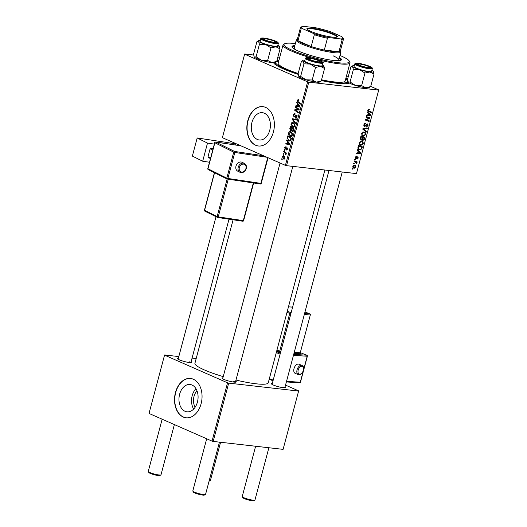 <?xml version="1.0" encoding="UTF-8"?>
<svg xmlns="http://www.w3.org/2000/svg" width="527" height="527" viewBox="0 0 527 527"><rect width="100%" height="100%" fill="white"/><g stroke="black" fill="none" stroke-linecap="round" stroke-linejoin="round"><path stroke-width="0.79" d="M185.03 411.284A13.742 9.493 -83.5 0 0 186.973 411.811A13.742 9.493 -83.5 0 0 197.744 400.658A13.742 9.493 -83.5 0 0 192.019 385.033A13.742 9.493 -83.5 0 0 190.076 384.499A13.742 9.493 -83.5 0 0 179.305 395.652A13.742 9.493 -83.5 0 0 185.03 411.284M183.258 417.035A19.795 13.676 -83.5 0 0 186.057 417.799A19.795 13.676 -83.5 0 0 201.564 401.739A19.795 13.676 -83.5 0 0 193.317 379.223A19.795 13.676 -83.5 0 0 190.524 378.458A19.795 13.676 -83.5 0 0 175.01 394.519A19.795 13.676 -83.5 0 0 183.258 417.035M190.642 378.472A19.795 13.676 -83.5 0 0 175.234 394.631A19.795 13.676 -83.5 0 0 183.495 417.061A19.795 13.676 -83.5 0 0 186.176 417.812M264.343 113.213A13.742 9.493 96.5 0 1 270.068 128.845A13.742 9.493 96.5 0 1 259.297 139.998A13.742 9.493 96.5 0 1 257.354 139.464A13.742 9.493 96.5 0 1 251.629 123.838A13.742 9.493 96.5 0 1 262.4 112.686A13.742 9.493 96.5 0 1 264.343 113.213M255.582 145.221A19.795 13.676 -83.5 0 0 258.382 145.986A19.795 13.676 -83.5 0 0 273.888 129.919A19.795 13.676 -83.5 0 0 265.641 107.403A19.795 13.676 -83.5 0 0 262.848 106.645A19.795 13.676 -83.5 0 0 247.334 122.705A19.795 13.676 -83.5 0 0 255.582 145.221M262.966 106.658A19.795 13.676 -83.5 0 0 247.558 122.817A19.795 13.676 -83.5 0 0 255.819 145.248A19.795 13.676 -83.5 0 0 258.5 145.999M191.123 361.621A7.424 1.126 -165.1 0 1 191.657 362.477A7.424 1.126 -165.1 0 1 186.525 362.042A7.424 1.126 -165.1 0 1 179.279 359.816A7.424 1.126 -165.1 0 1 177.48 358.703A7.424 1.126 -165.1 0 1 178.37 358.228M190.649 362.622A6.601 1.001 14.9 0 0 189.147 361.753M235.668 381.192A7.424 1.126 -165.1 0 1 236.208 382.042A7.424 1.126 -165.1 0 1 231.076 381.607A7.424 1.126 -165.1 0 1 223.83 379.387A7.424 1.126 -165.1 0 1 222.025 378.274A7.424 1.126 -165.1 0 1 222.914 377.8M235.2 382.187A6.601 1.001 14.9 0 0 233.692 381.317M285.087 386.798A7.424 1.126 -165.1 0 1 285.621 387.655A7.424 1.126 -165.1 0 1 280.489 387.22A7.424 1.126 -165.1 0 1 273.243 384.993A7.424 1.126 -165.1 0 1 271.445 383.88A7.424 1.126 -165.1 0 1 272.334 383.406M284.613 387.8A6.601 1.001 14.9 0 0 283.104 386.923M345.903 78.148A39.591 6.001 -165.1 0 1 347.576 79.208M349.282 82.976A39.591 6.001 -165.1 0 1 349.249 82.996A39.591 6.001 -165.1 0 1 321.358 80.565M298.17 74.347A39.591 6.001 -165.1 0 1 283.236 68.82A39.591 6.001 -165.1 0 1 273.632 62.878A39.591 6.001 -165.1 0 1 273.526 62.68M233.105 219.779L194.931 363.255A37.944 5.751 14.9 0 0 204.338 369.921A37.944 5.751 14.9 0 0 223.231 376.627M354.631 159.819L354.79 159.246L355.35 159.437L355.191 160.024L354.631 159.819M353.604 163.693L353.755 163.12L354.315 163.304L354.164 163.89L353.604 163.693M359.124 142.731L361.423 141.038L363.057 142L363.248 143.713L360.896 145.406L360.237 145.235L359.124 142.731M357.174 150.267L357.339 149.648L360.811 152.678L360.62 153.383L356.272 153.667L356.423 153.087L357.609 153.034L358.129 151.071L357.174 150.267M362.471 140.241L363.017 140.478L362.207 139.609L361.186 140.202L360.316 138.469L360.903 136.256L364.803 137.659L364.157 139.826L362.714 140.406M362.787 129.187L362.978 128.456L367.352 128.087L367.2 128.66L363.452 128.983L366.456 131.454L366.291 132.073L362.787 129.187M368.314 111.52L367.793 110.163L369.374 109.234L369.275 109.814L368.268 110.255L368.847 111.098L371.607 112.093L371.456 112.673L368.439 111.579M367.727 110.617L368.847 111.098M366.008 117.066L366.166 116.487L370.059 117.903L369.901 118.509L365.962 119.682L369.275 120.854L369.124 121.434L365.224 120.031L365.382 119.425L369.322 118.232L366.008 117.066M253.658 55.025L244.673 54.004L222.387 137.685L285.417 165.366L307.636 81.856L308.769 82.159L286.543 165.669L356.463 173.607L378.742 89.926L356.463 173.607M308.769 82.159L378.682 90.091M367.22 112.521L367.385 111.902L370.85 114.932L370.665 115.637L366.318 115.92L366.469 115.341L367.648 115.288L368.169 113.331L367.22 112.521M367.378 123.931L368.07 125.597L366.351 127.06L367.589 125.525L367.253 124.51L364.677 126.579L363.92 124.708L365.778 123.16L364.394 124.8L364.796 125.999L366.298 124.477L367.655 124.003M363.834 125.604L364.796 125.999M366.588 124.194L367.391 124.543L366.568 124.207M361.568 133.562L363.861 131.869L365.501 132.837L365.692 134.543L363.334 136.236L362.675 136.065L361.568 133.562M357.741 156.703L358.281 158.008L357.016 159.207L357.912 157.935L357.655 157.29L355.758 158.772L355.244 157.316L356.687 156.071L355.613 157.389L355.877 158.192L357.938 156.756M355.158 157.896L355.877 158.192M357.912 157.935L357.036 157.013L357.741 157.309M358.031 147.059L358.465 145.426L362.365 146.829L361.759 148.897L359.789 149.931L359.104 149.754L357.892 147.955L358.031 147.059M354.427 165.037C355.494 165.103 355.975 165.781 355.87 167.072L354.249 168.265C353.235 168.185 352.767 167.52 352.866 166.268L354.427 165.037L355.033 165.195M353.255 167.823L353.689 168.113M354.19 161.479L354.348 160.9L357.181 161.921L357.029 162.5L356.443 162.283L356.66 163.666L355.323 161.908L354.19 161.479M355.567 162.006L354.21 161.42L355.567 162.006M352.194 168.989L352.346 168.416L352.906 168.6L352.754 169.193L352.194 168.989M346.529 75.776L348.281 76.547M370.712 86.395L378.742 89.926M277.676 57.746L279.573 57.963M284.119 150.076L284.27 149.503L284.771 149.859L284.62 150.445L284.119 150.076L284.699 150.142M283.091 153.943L283.243 153.37L283.743 153.726L283.585 154.312L283.091 153.943L283.664 154.009M288.618 132.969C289.112 131.77 289.817 131.375 290.739 131.79L292.189 133.272L292.32 135.156C291.806 136.394 291.082 136.783 290.146 136.328C288.954 135.814 288.447 134.695 288.618 132.969L289.099 133.028M290.245 131.651L290.739 131.79M290.72 136.486L291.22 136.447M286.662 140.525L286.826 139.905L289.883 144.108L289.698 144.806L285.753 143.924L285.911 143.344L286.978 143.607L287.498 141.651L286.662 140.525L287.334 140.604M289.797 128.726L290.39 126.513L293.882 129.089L293.236 131.236L292.189 131.625L291.477 130.465L290.542 130.821L289.797 128.726L290.278 128.779M292.268 119.445L292.465 118.713L296.424 119.51L296.273 120.09L292.874 119.405L295.528 122.883L295.364 123.496L292.268 119.445L292.972 119.524M298.407 99.636L298.631 100.433L297.709 100.631L298.21 101.698L300.68 103.516L300.528 104.102L297.966 102.212L297.281 100.407L298.13 99.557M298.177 100.196L298.657 100.255L297.709 100.631M295.495 107.324L295.647 106.744L299.138 109.333L298.974 109.932L295.383 110.117L298.348 112.277L298.196 112.864L294.705 110.288L294.863 109.682L298.46 109.484L295.495 107.324L296.602 107.449M244.614 54.169L307.636 81.856M296.701 102.778L296.866 102.159L299.922 106.362L299.738 107.06L295.799 106.177L295.95 105.598L297.024 105.861L297.544 103.905L296.701 102.778L297.373 102.857M295.746 117.593L296.708 116.829L296.424 115.65L294.046 117.165L293.407 114.952C293.763 113.812 294.336 113.43 295.133 113.799L293.835 115.182L294.165 116.572L296.556 115.064L297.136 117.047L295.542 118.14L295.66 117.547L296.839 117.738M294.665 113.667L295.133 113.799M295.028 114.346L294.435 114.293M294.165 116.572L295.291 116.658M297.142 115.729L296.036 115.716M291.056 123.805C291.55 122.6 292.254 122.205 293.177 122.62L294.633 124.102L294.758 125.986C294.25 127.224 293.526 127.613 292.584 127.159C291.398 126.651 290.884 125.531 291.056 123.805L291.536 123.858M292.683 122.481L293.177 122.62M293.157 127.323L293.658 127.284M285.963 147.211L285.067 147.731L285.285 148.673L287.004 147.586L287.459 149.128L286.286 150.07L287.129 148.957L286.681 148.146L285.16 149.26L284.732 147.56L286.016 146.592L285.97 147.165M285.285 148.673L286.154 148.726M286.392 149.477L287.287 149.602M287.511 137.316L287.946 135.683L291.438 138.258L290.838 140.314L289.033 140.88L287.367 138.239L287.511 137.316L287.986 137.369M289.593 141.038L290.087 140.999M282.353 156.506L283.796 155.617L285.048 158.192L283.559 159.029L282.353 156.506L282.729 156.552M283.46 155.524L283.796 155.617M283.948 159.141L284.297 159.114M283.678 151.736L283.829 151.157L286.372 153.028L286.214 153.607L285.693 153.219L285.851 154.76L284.685 152.507L283.678 151.736L284.791 151.862M281.675 159.246L281.833 158.673L282.334 159.029L282.176 159.615L281.675 159.246L282.255 159.312M178.811 356.581L164.589 354.967L149.016 413.438L212.045 441.125L227.559 382.819L228.685 383.122L213.172 441.422L283.091 449.36L298.657 390.889L283.091 449.36M228.685 383.122L298.598 391.06M285.529 385.125L298.657 390.889M192.065 358.083L196.182 358.551M164.529 355.132L227.559 382.819M235.971 380.053A37.944 5.751 14.9 0 0 268.263 382.767L324.869 170.023M213.172 441.422L212.045 441.125M276.965 60.421A39.591 6.001 -165.1 0 1 278.948 60.335M286.543 165.669L285.417 165.366M195.965 388.682A13.742 9.493 -83.5 0 0 193.653 409.057M195.174 407.16A10.955 7.569 96.5 0 1 197.019 390.869M295.825 110.413L294.705 110.288M297.202 110.084L294.863 109.682M297.235 109.952L299.007 109.807M299.046 109.675L297.32 109.478M299.079 109.557L298.46 109.484M299.804 106.816L295.799 106.177M297.498 105.914L297.024 105.861M298.19 103.977L297.544 103.905M298.802 105.663L297.893 104.412L297.478 105.973L299.441 106.454L298.802 105.663L299.468 105.736M298.559 104.484L297.893 104.412M299.889 106.507L299.441 106.454M299.086 102.337L297.966 102.212M297.775 100.459L297.281 100.407M293.888 115.005L293.407 114.952M297.05 115.525L295.568 115.354M296.233 118.219L295.542 118.14M297.175 116.889L296.708 116.829M294.665 119.609L294.777 119.181M296.319 119.925L292.874 119.405M294.764 124.491L292.637 123.081L294.079 123.246M294.138 123.311L293.005 123.186L291.484 124.036L292.781 126.605L294.323 126.849M294.797 125.828L294.323 125.775L294.224 124.425M292.781 126.605L294.323 125.775M293.789 129.425L292.228 128.568L291.886 130.498L291.477 130.465M293.341 128.693L292.228 128.568M293.526 130.406L293.052 130.353L293.315 129.365M291.886 130.498L293.269 131.177M292.327 131.045L293.052 130.353M292.933 128.39L290.64 127.396L290.225 129.043L290.706 130.255L291.872 130.413M291.754 127.521L290.64 127.396M291.971 129.537L291.497 129.477L291.82 128.265M290.706 130.255L291.497 129.477M286.121 148.766L285.456 148.693M287.492 148.996L287.129 148.957M285.107 147.6L284.732 147.56M289.764 144.563L285.753 143.924M287.452 143.66L286.978 143.607M288.15 141.723L287.498 141.651M288.756 143.403L287.854 142.158L287.439 143.719L289.402 144.2L288.756 143.403L289.428 143.482M288.519 142.231L287.854 142.158M289.843 144.253L289.402 144.2M287.841 138.291L287.367 138.239M291.352 138.588L288.203 136.565L288.005 137.297C287.696 138.864 288.098 139.866 289.211 140.314L290.687 140.557M289.316 136.691L288.203 136.565M290.917 140.123L290.397 140.063L290.878 138.535M289.211 140.314L290.397 140.063M292.32 133.654L290.199 132.251L291.642 132.415M291.701 132.481L290.568 132.349L289.04 133.206L290.337 135.775L291.886 136.012M292.353 134.998L291.886 134.945L291.78 133.595M290.337 135.775L291.886 134.945M285.081 158.06L283.374 156.117L284.646 156.262M284.692 156.321L282.689 156.657L283.71 158.462L284.863 158.647M283.71 158.462L284.718 158.021M286.299 153.285L285.693 153.219M286.056 154.411L285.489 154.345M286.075 154.141L285.654 154.095M367.886 117.113L367.767 117.554M369.295 118.239L369.901 118.509M365.382 119.431L365.962 119.682M367.102 120.057L366.983 120.499L369.124 121.434M366.983 120.499L365.264 119.873M366.048 116.935L369.322 118.232M369.111 114.168L370.85 114.932M369.585 115.163L370.665 115.637M369.598 114.603L368.571 113.7L368.156 115.261L370.323 115.156L369.598 114.603M368.123 113.503L368.571 113.7M367.708 115.064L368.156 115.261M368.241 109.359L369.275 109.814M368.202 109.399L368.926 109.721M367.82 110.057L368.268 110.255M369.427 111.309L369.315 111.731L371.456 112.673M369.315 111.731L367.951 111.243M364.783 123.344L365.679 123.74M364.743 123.364L365.547 123.72M364.493 123.581L365.027 123.819M363.953 124.609L364.394 124.8M367.615 125.4L368.07 125.597M366.318 124.458L366.825 124.682M366.12 128.193L367.2 128.66M362.905 128.746L363.452 128.983M364.486 130.584L366.456 131.454M363.531 132.251L365.501 132.837M365.237 134.345L365.692 134.543M362.207 135.189L361.786 135.294M362.135 135.709L363.334 136.236M365.059 133.252L363.689 132.442L362.042 133.66C361.99 134.919 362.49 135.591 363.531 135.67L365.211 134.471L365.059 133.252M362.793 132.046L363.689 132.442M361.601 134.925L363.531 135.67M361.594 133.463L362.042 133.66M362.629 136.875L362.504 137.336M363.716 139.635L364.157 139.826M361.858 139.451L362.207 139.609M362.003 139.24L363.149 139.905L364.197 138.074L360.83 136.73M364.197 138.074L362.978 137.639L362.655 139.523L363.149 139.905M360.843 136.704L362.978 137.639M362.523 137.475L361.206 137L360.791 138.641L361.351 139.629L362.523 137.475L360.784 136.71M360.758 136.803L361.206 137M360.257 139.181L361.351 139.629M360.323 138.436L360.791 138.641M355.817 156.308L356.588 156.651M355.27 157.237L355.613 157.389M355.158 157.876L355.699 158.113M357.932 157.85L358.281 158.008M356.944 157.118L357.398 157.316M355.165 158.008L356.384 158.541M359.065 151.914L360.811 152.678M359.546 152.909L360.62 153.383M359.559 152.343L358.531 151.447L358.11 153.008L360.284 152.902L359.559 152.343M358.083 151.249L358.531 151.447M357.668 152.81L358.11 153.008M360.185 146.045L360.066 146.499M361.318 148.706L361.759 148.897M358.637 148.884L358.195 148.989M358.538 149.378L359.789 149.931M358.123 146.71L358.571 146.908C358.274 148.436 358.742 149.253 359.967 149.358L361.272 148.792L361.753 147.244L358.353 145.854M361.753 147.244L358.768 146.17L358.571 146.908M358.32 145.972L358.768 146.17M357.998 148.607L359.967 149.358M360.909 141.045L363.057 142M360.923 141.065L361.094 141.42M362.8 143.515L363.248 143.713M359.77 144.358L359.342 144.464M359.691 144.879L360.896 145.406M362.622 142.415L361.252 141.611L359.598 142.824C359.552 144.082 360.053 144.754 361.094 144.839L362.767 143.634L362.622 142.415M360.356 141.216L361.252 141.611M359.164 144.088L361.094 144.839M359.157 142.633L359.598 142.824M355.514 166.914L355.87 167.072M355.501 167L354.322 165.616L353.242 166.315L354.407 167.691L355.501 167M353.597 165.214L354.809 165.741L353.525 165.267M352.833 167.072L354.407 167.691M352.892 166.163L353.242 166.315M353.617 163.647L354.164 163.89M355.007 161.137L354.895 161.558L357.029 162.5M354.895 161.558L356.443 162.283M356.43 163.093L356.871 163.291M354.645 159.78L355.191 160.024M352.207 168.95L352.754 169.193M273.875 41.02A5.771 0.876 14.9 0 0 268.236 39.294A5.771 0.876 14.9 0 0 264.244 38.952A5.771 0.876 14.9 0 0 265.582 40.078A5.771 0.876 14.9 0 0 272.024 41.969A5.771 0.876 14.9 0 0 275.272 41.89A5.771 0.876 14.9 0 0 273.875 41.02M160.9 474.913L159.905 475.473A5.771 0.876 -165.1 0 1 155.913 475.137A5.771 0.876 -165.1 0 1 150.281 473.404A5.771 0.876 -165.1 0 1 148.877 472.541L148.298 471.56A6.601 1.001 14.9 0 0 149.899 472.554A6.601 1.001 14.9 0 0 156.335 474.524A6.601 1.001 14.9 0 0 160.9 474.913A6.601 1.001 14.9 0 0 161.012 474.787L174.371 424.578M162.145 419.202L148.258 471.395A6.601 1.001 14.9 0 0 148.298 471.56M209.206 480.644A6.601 1.001 14.9 0 0 210.313 480.525A6.601 1.001 14.9 0 0 210.431 480.393L220.576 442.265M210.313 480.525L209.318 481.085A5.771 0.876 -165.1 0 1 209.067 481.158M205.444 494.484L204.45 495.044A5.771 0.876 -165.1 0 1 200.464 494.701A5.771 0.876 -165.1 0 1 194.825 492.976A5.771 0.876 -165.1 0 1 193.429 492.106L192.842 491.131A6.601 1.001 14.9 0 0 194.443 492.119A6.601 1.001 14.9 0 0 200.886 494.095A6.601 1.001 14.9 0 0 205.444 494.484A6.601 1.001 14.9 0 0 205.563 494.352L219.456 442.14M310.126 59.65A5.771 0.876 14.9 0 0 316.569 61.54A5.771 0.876 14.9 0 0 319.823 61.455A5.771 0.876 14.9 0 0 318.42 60.585A5.771 0.876 14.9 0 0 312.788 58.859A5.771 0.876 14.9 0 0 308.796 58.523A5.771 0.876 14.9 0 0 310.126 59.65M206.696 438.774L192.81 490.96A6.601 1.001 14.9 0 0 192.842 491.131M359.539 65.256A5.771 0.876 14.9 0 0 365.982 67.146A5.771 0.876 14.9 0 0 369.236 67.061A5.771 0.876 14.9 0 0 367.833 66.198A5.771 0.876 14.9 0 0 362.201 64.465A5.771 0.876 14.9 0 0 358.208 64.129A5.771 0.876 14.9 0 0 359.539 65.256M254.857 500.09L253.869 500.65A5.771 0.876 -165.1 0 1 249.877 500.314A5.771 0.876 -165.1 0 1 244.238 498.582A5.771 0.876 -165.1 0 1 242.842 497.719L242.255 496.737A6.601 1.001 14.9 0 0 243.856 497.725A6.601 1.001 14.9 0 0 250.299 499.701A6.601 1.001 14.9 0 0 254.857 500.09A6.601 1.001 14.9 0 0 254.976 499.965L268.869 447.746M255.615 446.244L242.222 496.566A6.601 1.001 14.9 0 0 242.255 496.737M256.096 56.824L254.396 57.14A10.889 1.647 -165.1 0 0 261.445 60.236L267.657 60.434L271.748 62.555A10.889 1.647 -165.1 0 0 275.028 62.469L276.688 61.461L271.748 62.555A10.889 1.647 -165.1 0 1 266.893 61.699A10.889 1.647 -165.1 0 1 261.445 60.236L256.096 56.824L259.429 44.288L265.641 44.479L270.997 47.891L275.937 46.798L280.021 48.919L279.185 46.02A10.889 1.647 -165.1 0 1 279.35 46.224A10.889 1.647 -165.1 0 1 275.937 46.798A10.889 1.647 -165.1 0 1 265.641 44.479A10.889 1.647 -165.1 0 1 258.592 41.383L259.429 44.288M268.23 39.024A7.424 1.126 -165.1 0 1 276.774 42.601A7.424 1.126 -165.1 0 1 271.221 42.074A7.424 1.126 -165.1 0 1 262.591 38.833A7.424 1.126 -165.1 0 1 268.23 39.024M260.832 38.688L260.121 41.369A9.071 1.377 14.9 0 0 270.72 45.566A9.071 1.377 14.9 0 0 277.657 46.033L278.368 43.359A9.071 1.377 -165.1 0 1 271.431 42.891A9.071 1.377 -165.1 0 1 260.832 38.688C260.325 37.792 262.709 37.819 267.979 38.774C273.526 40.171 276.892 41.416 278.072 42.509L278.368 43.359M254.396 57.14A10.889 1.647 -165.1 0 1 254.231 56.936L253.559 54.241L256.893 41.699L258.559 40.691A10.889 1.647 14.9 0 0 258.592 41.383L256.893 41.699M276.688 61.461L280.021 48.919M267.657 60.434L270.997 47.891M277.887 45.151A10.889 1.647 -165.1 0 1 279.185 46.02M260.351 40.487A10.889 1.647 14.9 0 0 258.559 40.691M312.201 80.005L305.996 79.808A10.889 1.647 -165.1 0 0 316.292 82.126L321.233 81.026L319.573 82.034A10.889 1.647 -165.1 0 1 319.257 82.153A10.889 1.647 -165.1 0 1 316.292 82.126L312.201 80.005L315.541 67.463L320.482 66.369L324.573 68.49L323.73 65.585A10.889 1.647 -165.1 0 1 323.894 65.789A10.889 1.647 -165.1 0 1 320.482 66.369A10.889 1.647 -165.1 0 1 310.186 64.05L315.541 67.463M298.947 76.711A10.889 1.647 -165.1 0 1 298.783 76.507L298.947 76.711A10.889 1.647 -165.1 0 0 305.996 79.808L300.64 76.395L298.947 76.711L298.104 73.806L301.444 61.27L303.137 60.954A10.889 1.647 -165.1 0 1 303.104 60.256A10.889 1.647 -165.1 0 1 303.42 60.144A10.889 1.647 -165.1 0 1 304.902 60.058M301.444 61.27L303.104 60.256M307.445 57.983A7.424 1.126 -165.1 0 1 316.075 59.459A7.424 1.126 -165.1 0 1 321.318 62.173A7.424 1.126 -165.1 0 1 321.101 62.252A7.424 1.126 -165.1 0 1 313.558 61.086A7.424 1.126 -165.1 0 1 307.142 58.398A7.424 1.126 -165.1 0 1 307.445 57.983M305.377 58.26L304.665 60.934A9.071 1.377 14.9 0 0 311.892 64.268A9.071 1.377 14.9 0 0 321.78 65.875A9.071 1.377 14.9 0 0 322.201 65.605L322.913 62.924A9.071 1.377 -165.1 0 1 322.498 63.194A9.071 1.377 -165.1 0 1 312.603 61.587A9.071 1.377 -165.1 0 1 305.377 58.26L306.141 57.647C306.734 57.1 314.507 58.438 319.164 60.295C322.781 61.982 324.033 62.858 322.913 62.924M300.64 76.395L303.974 63.853L310.186 64.05A10.889 1.647 14.9 0 1 303.137 60.954L303.974 63.853M321.233 81.026L324.573 68.49M322.438 64.722A10.889 1.647 -165.1 0 1 323.73 65.585M307.992 59.011A6.601 1.001 14.9 0 0 307.946 59.024L308.796 58.523M373.149 71.198A10.889 1.647 14.9 0 1 373.307 71.402A10.889 1.647 14.9 0 1 369.901 71.975A10.889 1.647 -165.1 0 1 365.046 71.119A10.889 1.647 -165.1 0 1 359.605 69.656L364.954 73.069L369.901 71.975L373.986 74.096L373.149 71.198A10.889 1.647 -165.1 0 0 371.851 70.328M365.185 67.252A7.424 1.126 -165.1 0 1 356.555 64.004A7.424 1.126 -165.1 0 1 362.194 64.202A7.424 1.126 -165.1 0 1 370.731 67.779A7.424 1.126 -165.1 0 1 365.185 67.252M364.677 70.743A9.071 1.377 14.9 0 0 371.614 71.211L372.332 68.53A9.071 1.377 -165.1 0 1 365.389 68.062A9.071 1.377 -165.1 0 1 354.796 63.866L354.085 66.547A9.071 1.377 14.9 0 0 364.677 70.743M361.621 85.611L355.409 85.414A10.889 1.647 -165.1 0 0 365.705 87.732A10.889 1.647 -165.1 0 0 368.986 87.647L370.652 86.632L365.705 87.732L361.621 85.611L364.954 73.069M370.652 86.632L373.986 74.096M353.393 69.459L359.605 69.656A10.889 1.647 -165.1 0 1 352.55 66.56L353.393 69.459L350.053 82.001L348.195 82.113A10.889 1.647 -165.1 0 1 348.182 82.087M350.857 66.876L352.55 66.56A10.889 1.647 -165.1 0 1 352.517 65.868L350.857 66.876L347.517 79.419L348.36 82.317A10.889 1.647 -165.1 0 0 355.409 85.414L350.053 82.001M352.517 65.868A10.889 1.647 -165.1 0 1 354.315 65.664M294.817 45.592A25.566 3.873 14.9 0 0 291.998 46.56A25.566 3.873 14.9 0 0 298.341 51.053A25.566 3.873 14.9 0 0 325.106 59.09A25.566 3.873 14.9 0 0 341.417 59.716A25.566 3.873 14.9 0 0 339.454 57.469M341.173 60.071A25.566 3.873 14.9 0 0 339.243 58.26M295.351 43.583A33.82 5.125 14.9 0 0 284.613 43.787A33.82 5.125 14.9 0 0 292.413 50.381A33.82 5.125 14.9 0 0 330.152 61.455A33.82 5.125 14.9 0 0 349.203 60.974A33.82 5.125 14.9 0 0 341.002 55.895A33.82 5.125 14.9 0 0 339.987 55.46M349.203 60.974L349.783 61.949A34.644 5.25 -165.1 0 1 349.974 62.832A34.644 5.25 -165.1 0 1 327.88 61.988A34.644 5.25 -165.1 0 1 291.615 51.099A34.644 5.25 -165.1 0 1 283.019 45.019A34.644 5.25 -165.1 0 1 283.625 44.347L284.613 43.787M283.019 45.019L278.197 63.141A34.644 5.25 14.9 0 0 286.793 69.221A34.644 5.25 14.9 0 0 298.183 73.516M278.717 61.185A37.114 5.626 14.9 0 0 275.805 62.502A37.114 5.626 14.9 0 0 285.015 69.024A37.114 5.626 14.9 0 0 298.117 73.912M333.09 55.809A23.096 3.498 -165.1 0 1 338.815 59.867A23.096 3.498 -165.1 0 1 336.918 60.691M295.416 49.65A23.096 3.498 -165.1 0 1 294.178 47.99L296.273 40.111A23.096 3.498 -165.1 0 1 296.675 39.663L297.347 39.281M321.457 80.183A37.114 5.626 14.9 0 0 347.543 81.593A37.114 5.626 14.9 0 0 345.672 79.004M321.562 79.801A34.644 5.25 14.9 0 0 345.152 80.954L349.974 62.832M294.606 46.383A25.566 3.873 14.9 0 0 292.03 46.995M332.359 37.134A15.751 2.385 -165.1 0 1 316.767 33.563A15.751 2.385 -165.1 0 1 307.017 29.005A15.751 2.385 -165.1 0 1 311.958 28.175A15.751 2.385 -165.1 0 1 329.671 32.457A15.751 2.385 -165.1 0 1 337.109 37.009A15.751 2.385 -165.1 0 1 332.359 37.134M336.727 37.153A15.257 2.312 14.9 0 0 336.779 37.048A15.257 2.312 14.9 0 0 328.301 32.588A15.257 2.312 14.9 0 0 312.149 28.787A15.257 2.312 14.9 0 0 307.287 29.202A15.257 2.312 14.9 0 0 307.274 29.321M302.597 28.695L301.121 28.926A22.272 3.373 -165.1 0 1 300.43 27.714L297.281 39.532A22.272 3.373 14.9 0 0 297.979 40.744L311.193 46.547A22.272 3.373 14.9 0 0 324.296 50.058A22.272 3.373 14.9 0 0 333.222 51.593A22.272 3.373 14.9 0 0 338.953 51.725A22.272 3.373 14.9 0 0 340.323 50.987L343.472 39.169A22.272 3.373 -165.1 0 1 342.095 39.907L340.903 38.958A21.442 3.248 14.9 0 0 342.767 37.621A21.442 3.248 14.9 0 0 341.72 36.613L331.035 31.923A21.442 3.248 14.9 0 0 315.265 27.694L303.414 26.35A21.442 3.248 14.9 0 0 301.806 26.725A21.442 3.248 14.9 0 0 302.597 28.695L313.282 33.385A21.442 3.248 14.9 0 0 329.052 37.615L340.903 38.958M340.389 50.737L340.785 51.396A23.096 3.498 -165.1 0 1 340.91 51.989A23.096 3.498 -165.1 0 1 333.551 52.614A23.096 3.498 -165.1 0 1 309.105 46.863A23.096 3.498 -165.1 0 1 296.273 40.111M329.052 37.615L327.438 38.24L324.296 50.058L338.953 51.725L342.095 39.907M301.121 28.926L297.979 40.744A22.272 3.373 14.9 0 0 311.193 46.547L314.336 34.729L313.282 33.385M327.438 38.24A22.272 3.373 -165.1 0 1 314.336 34.729M300.43 27.714A22.272 3.373 -165.1 0 1 300.812 27.285L301.806 26.725M342.767 37.621L343.347 38.603A22.272 3.373 -165.1 0 1 343.472 39.169M301.958 365.402L298.901 364.197A4.947 2.984 111.6 0 0 294.007 368.597A4.947 2.984 111.6 0 0 295.258 373.399L298.322 374.611A4.947 2.984 -68.4 0 1 297.07 369.802A4.947 2.984 -68.4 0 1 301.958 365.402C303.552 366.265 304.066 367.925 303.493 370.389C302.399 373.623 300.673 375.026 298.322 374.611M235.984 166.15A4.947 3.933 116.5 0 0 237.736 171.17L239.976 172.289A4.947 3.933 -63.5 0 1 238.224 167.27A4.947 3.933 -63.5 0 1 244.39 163.429L242.143 162.309A4.947 3.933 116.5 0 0 235.984 166.15M207.5 143.1L202.684 161.222L192.355 156.084L197.177 137.962L207.5 143.1L214.331 144.121M209.509 162.237L202.684 161.222M213.178 148.449L210.965 148.12L213 149.134M210.484 158.587L208.448 157.573L208 156.69L210.642 158.001M212.737 150.123L210.095 148.812L208 156.69M210.095 148.812L210.965 148.12M235.431 143.779L197.177 137.962M220.299 142.738A6.601 1.001 -165.1 0 1 221.874 142.896L221.854 142.969M229.107 144.049L221.874 142.896M229.126 143.983A4.124 0.626 -165.1 0 1 230.727 144.293M298.75 109.043L297.617 108.918M295.785 115.999L295.113 115.927M296.273 119.912L293.901 119.642M286.504 148.278L285.957 148.219M291.128 139.424L290.654 139.372M285.838 152.639L284.685 152.507M367.418 118.766L368.136 119.082M366.153 119.174L366.851 119.484M366.245 117.007L368.386 117.943M365.626 125.4L366.127 125.617M363.452 128.417L364.585 128.917M362.846 128.963L364.17 129.543M363.979 138.878L364.427 139.069M362.286 138.377L362.728 138.575M360.475 137.883L360.923 138.074M356.608 157.586L357.003 157.757M361.555 148.008L361.996 148.206M267.999 38.787A8.577 1.298 14.9 0 0 261.609 38.721A8.577 1.298 14.9 0 0 271.458 42.312A8.577 1.298 14.9 0 0 277.841 42.377A8.577 1.298 14.9 0 0 267.999 38.787M306.378 57.654A8.577 1.298 14.9 0 0 311.714 60.73A8.577 1.298 14.9 0 0 322.162 62.581A8.577 1.298 14.9 0 0 316.832 59.505A8.577 1.298 14.9 0 0 306.378 57.654M365.415 67.489A8.577 1.298 14.9 0 0 371.805 67.555A8.577 1.298 14.9 0 0 361.957 63.965A8.577 1.298 14.9 0 0 355.573 63.899A8.577 1.298 14.9 0 0 365.415 67.489M303.308 370.415A4.124 2.49 111.6 0 0 301.8 366.311A4.124 2.49 111.6 0 0 298.19 370.079A4.124 2.49 111.6 0 0 299.705 374.19A4.124 2.49 111.6 0 0 303.308 370.415M276.53 351.68L280.371 353.195M293.723 354.348L306.793 355.211L300.456 352.701L306.885 355.231A0.823 0.501 -68.4 0 1 307.096 355.475M294.244 352.372L300.258 352.767A0.823 0.646 -86.2 0 0 300.66 353.795L300.607 353.439M300.66 353.795L293.98 353.353M276.945 350.126L279.679 351.206A0.823 0.501 -68.4 0 1 278.961 351.964L280.575 352.425M278.961 351.964L276.695 351.068M273.032 380.771L269.198 379.256M269.363 378.617L273.203 380.132M280.12 354.137L276.28 352.616M286.543 381.331L300.278 382.24L303.183 371.324M303.677 369.44L307.195 356.239L293.46 355.33M290.891 313.67L280.805 351.483L279.679 351.206L289.745 313.394L287.011 312.313M304.573 313.565L309.922 313.921A0.823 0.646 93.8 0 1 310.324 314.948L300.258 352.767L310.324 314.948L304.31 314.553M287.261 311.371L291.148 312.682M310.225 314.191A0.823 0.501 111.6 0 0 309.922 313.921L304.995 311.971M292.623 307.142L288.453 306.866M290.463 312.636A0.823 0.501 111.6 0 0 289.745 313.394L290.864 313.664A0.823 0.646 93.8 0 0 290.463 312.636M292.478 307.129A0.823 0.646 93.8 0 1 292.63 307.116L288.46 306.839M306.793 355.211A0.823 0.646 93.8 0 1 307.195 356.239L307.379 356.206A0.823 0.823 0 0 0 306.885 355.231A0.823 0.501 -68.4 0 0 306.793 355.211M286.378 381.943L299.613 382.819A0.823 0.823 0 0 0 300.462 382.207L300.278 382.24A0.823 0.646 93.8 0 1 299.455 382.786M239.337 167.586A4.124 3.274 116.5 0 0 241.583 172.019A4.124 3.274 116.5 0 0 245.931 168.574A4.124 3.274 116.5 0 0 243.678 164.141A4.124 3.274 116.5 0 0 239.337 167.586M266.952 157.257L234.825 152.461L227.908 178.462L260.878 183.383A0.823 0.487 98.5 0 1 260.305 183.976A0.823 0.487 98.5 0 1 260.219 183.949L227.427 179.055M240.944 145.834L215.734 142.073L234.587 151.453L263.586 155.781M214.864 142.758L207.948 168.759L226.801 178.139L233.718 152.138L214.864 142.758A0.823 0.652 -63.5 0 1 215.734 142.073A0.823 0.487 98.5 0 0 215.642 142.04A0.823 0.823 0 0 0 214.726 142.646L214.864 142.758M208.396 169.648A0.823 0.652 -63.5 0 1 208.237 169.595L227.091 178.976A0.823 0.823 0 0 0 227.335 179.055A0.823 0.487 -81.5 0 0 227.908 178.462L226.801 178.139A0.823 0.652 -63.5 0 0 227.249 179.028A0.823 0.487 -81.5 0 0 227.335 179.055L260.305 183.976A0.823 0.823 0 0 0 261.227 183.37L260.878 183.383L267.736 157.606M214.555 172.737L204.562 210.306L217.131 216.557L227.124 178.996M228.27 179.193L218.237 216.88L243.296 220.622L253.329 182.935M205.01 211.195A0.823 0.652 -63.5 0 1 204.851 211.143L217.42 217.394A0.823 0.823 0 0 0 217.671 217.473A0.823 0.487 -81.5 0 0 218.237 216.88L217.131 216.557A0.823 0.652 116.5 0 0 217.579 217.447A0.823 0.487 -81.5 0 0 217.671 217.473L242.73 221.215A0.823 0.487 -81.5 0 1 242.637 221.188L217.763 217.473M243.645 220.609A0.823 0.823 0 0 1 242.73 221.215A0.823 0.487 -81.5 0 0 243.296 220.622L243.645 220.609L253.658 182.981M204.851 211.143A0.823 0.652 -63.5 0 1 204.562 210.306L204.423 210.194A0.823 0.823 0 0 0 204.851 211.143M234.825 152.461A0.823 0.487 -81.5 0 0 234.587 151.453A0.823 0.652 -63.5 0 0 233.718 152.138L234.825 152.461M208.237 169.595A0.823 0.652 -63.5 0 1 207.948 168.759L207.809 168.647A0.823 0.823 0 0 0 208.237 169.595M215.372 142.125A0.823 0.487 98.5 0 1 215.642 142.04L240.892 145.808M294.692 114.273L295.034 114.313M294.297 116.612L295.245 116.717M296.312 115.617L297.136 115.709M285.37 148.693L286.108 148.779M286.767 148.146L287.492 148.225M364.341 132.606L362.932 131.987M362.958 139.853L361.904 139.391M361.904 141.776L360.494 141.157M264.244 38.952L263.375 39.446M235.516 143.449L235.121 144.951M216.03 216.702L178.106 359.223M229.028 219.173L190.86 362.622M275.272 41.89L275.786 42.746M319.823 61.455L320.33 62.311M235.404 382.187L292.828 166.38M222.651 378.794L280.068 163.021M369.236 67.061L369.75 67.924M342.24 171.993L284.817 387.793M328.986 170.484L272.064 384.4M358.208 64.129L357.339 64.623M372.332 68.53L372.036 67.687C370.856 66.586 367.49 65.348 361.944 63.951C352.978 62.338 355.613 63.695 354.796 63.866M275.805 62.502L275.272 64.518M347.543 81.593L347.01 83.609M340.91 51.989L338.815 59.867M305.001 311.958L310.014 313.94A0.823 0.823 0 0 1 310.508 314.922M300.443 352.734L300.37 353.36M300.462 382.207L307.379 356.206M273.032 380.784L269.192 379.269M239.976 172.289C242.881 173.152 244.983 171.907 246.28 168.561C246.873 166.46 246.241 164.753 244.39 163.429M204.423 210.194L214.41 172.665M261.227 183.37L268.045 157.738M207.809 168.647L214.726 142.646"/></g></svg>

